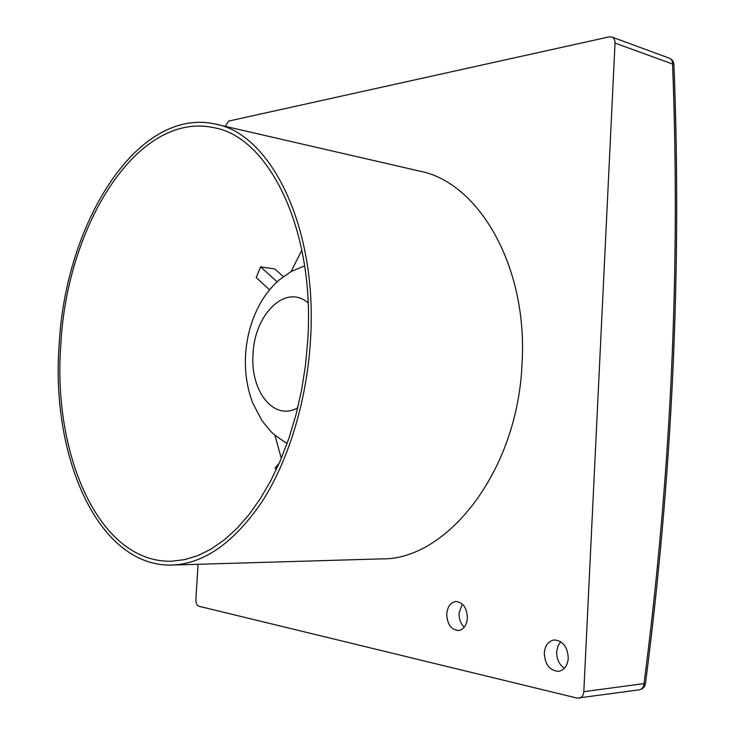 <?xml version="1.0" encoding="UTF-8"?>
<svg xmlns="http://www.w3.org/2000/svg" width="735" height="735" viewBox="0 0 735 735"><rect width="100%" height="100%" fill="white"/><g stroke="black" fill="none" stroke-linecap="round" stroke-linejoin="round"><path stroke-width="1.1" d="M310.473 340.241C306.872 400.566 288.717 460.018 262.367 501.196C234.318 542.504 204.183 563.8 171.962 565.068C97.204 567.071 50.329 454.607 59.241 343.686C65.452 224.294 136.774 106.318 215.511 124.105C270.783 133.724 317.998 227.464 310.473 340.241M171.962 565.068L381.281 558.894C446.816 560.52 518 471.19 522.052 363.237C528.006 265.555 478.072 182.041 419.575 171.09L215.511 124.105M568.274 658.229C567.576 646.8 562.891 640.699 554.227 639.937C548.365 641.021 545.058 645.394 544.286 653.057C544.957 664.559 549.707 670.651 558.536 671.34C564.269 670.182 567.512 665.809 568.274 658.229M560.704 641.673L557.865 646.111L556.671 651.789C556.625 659.093 559.197 664.596 564.388 668.29M467.396 618.107C466.945 607.909 463.114 602.378 455.893 601.515C450.573 602.397 447.514 606.54 446.742 613.945C447.156 624.19 451.042 629.72 458.383 630.547C463.62 629.601 466.624 625.457 467.396 618.107M462.269 604.014L459.053 613.1C458.925 618.971 460.661 623.657 464.272 627.157M283.342 276.608L274.826 268.973L260.576 266.833L256.239 277.545L269.552 289.82M60.895 343.658C67.004 226.233 137.114 110.452 214.308 127.78C268.744 137.142 315.168 229.393 307.763 340.277L305.448 365.561L301.497 390.533L295.975 414.825L288.984 438.069L280.632 459.963L271.068 480.194L260.447 498.514L248.944 514.702L236.753 528.612L224.037 540.115L210.982 549.137L197.761 555.651L184.549 559.666L171.503 561.228C98.242 563.083 52.148 452.742 60.895 343.658M291.069 271.582L301.874 250.148M225.213 126.337L228.778 121.064L609.177 36.869L611.805 37.016C613.991 37.972 615.066 39.993 615.03 43.089L583.82 691.672L644.035 683.587C671.092 474.544 680.601 268.027 672.553 64.028L615.03 43.089M639.285 689.843C642.748 689.164 644.806 687.087 645.468 683.614L644.035 683.587C643.695 687.151 642.114 689.237 639.285 689.843L577.214 698.112L198.817 606.228C196.833 605.392 195.85 603.205 195.868 599.668L198.055 564.296M579.015 698.204C581.863 697.579 583.461 695.402 583.82 691.672M277.095 281.817L260.576 266.833M281.312 458.346L274.908 435.221M276.167 469.922L275.12 467.772L279.19 463.289M308.112 302.949C285.897 283.186 254.429 314.277 253.06 353.939C249.983 390.855 273.889 421.688 297.758 407.787M673.931 64.524C673.664 61.464 672.13 59.351 669.328 58.175C671.505 59.122 672.58 61.069 672.553 64.028L673.931 64.588C681.951 268.413 672.47 474.746 645.468 683.587M287.082 443.499C278.253 437.821 272.731 433.687 270.517 431.114L262.037 420.778L252.647 402.844C246.96 387.639 244.608 371.515 245.591 354.463C246.841 335.73 251.829 318.521 260.567 302.838C265.629 294.129 271.831 286.503 279.162 279.971L291.115 271.555L304.63 265.84M669.328 58.175L611.805 37.016"/></g></svg>
